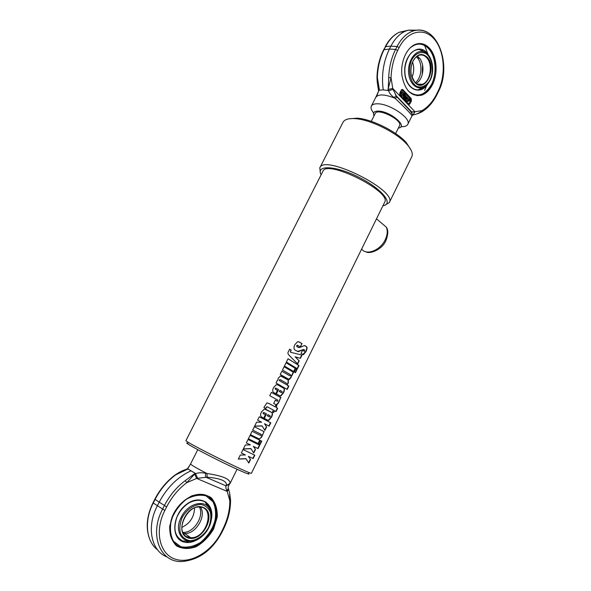 <?xml version="1.0" encoding="UTF-8"?>
<svg xmlns="http://www.w3.org/2000/svg" width="591" height="591" viewBox="0 0 591 591"><rect width="100%" height="100%" fill="white"/><g stroke="black" fill="none" stroke-linecap="round" stroke-linejoin="round"><path stroke-width="0.89" d="M254.536 455.055L252.882 458.417L248.39 456.348L250.554 459.488L248.818 463.012L245.871 458.594L238.336 459.015M250.289 459.347L248.641 462.694M246.1 458.719L238.284 459.111L240.286 455.077L245.398 454.944L241.327 452.979M248.39 456.348L250.554 459.488M252.882 458.417L248.626 456.474M245.398 454.944L241.32 452.994L243.019 449.566L254.832 455.188L253.162 458.564M259.442 445.104L257.779 448.466L253.332 446.331L255.482 449.492L253.753 453.002L250.835 448.554L243.344 448.909M255.216 449.359L253.576 452.684M251.064 448.672L243.3 449.005L245.287 444.986L250.377 444.89L246.321 442.903L248.013 439.497L259.73 445.245L258.068 448.613L253.576 446.449L255.482 449.492M250.377 444.89L246.321 442.91M261.458 441.004L259.804 444.366L258.792 443.871L260.454 440.509L261.747 441.152L260.092 444.513L258.792 443.878M259.752 440.162L258.09 443.531L248.383 438.751L250.067 435.353L260.025 440.295L258.363 443.664L248.383 438.751M263.978 431.6L262.589 435.087L262.057 434.821L261.348 437.067L259.434 439.024L250.407 434.666L252.091 431.267L260.38 435.427L261.059 435.05L260.971 434.267L252.675 430.093L254.352 426.702L263.978 431.6L261.614 437.2L259.25 439.069L250.407 434.666M254.352 426.702L264.243 431.733M252.091 431.267L260.38 435.427M259.272 416.788L270.781 422.809L269.141 426.148L264.502 423.717L266.607 426.946L264.894 430.418L262.035 425.889L254.647 426.111M266.334 426.813L264.716 430.093M270.493 422.676L268.853 425.993M262.264 426L254.603 426.192L256.575 422.218L261.599 422.203L257.602 420.157L259.272 416.781L270.781 422.809M264.746 423.836L266.607 426.946M280.008 390.356L279.211 391.382L281.493 392.653L282.173 392.335L282.047 391.53L280.008 390.356L279.454 391.486M279.211 391.382L281.36 392.594M277.423 384.719L283.37 388.08C284.493 388.752 284.411 390.363 283.126 392.904L280.393 396.044L276.359 393.998L278.56 389.543L275.716 388.102L275.295 388.472L275.576 389.329L277.681 390.488L276.034 393.82L273.906 392.653C272.421 391.84 272.311 390.126 273.589 387.511L276.396 384.63L277.851 384.911L283.628 388.191C284.759 388.871 284.685 390.481 283.399 393.03L280.659 396.162L279.875 395.977M275.923 388.117L275.103 388.39L275.376 389.255L277.46 390.4L275.827 393.702M298.603 341.694L301.861 343.622L300.272 346.843M303.759 349.495L297.384 351.482M302.577 350.182L304.143 351.224M304.912 345.624L306.057 346.407C307.121 347.183 306.958 348.941 305.577 351.667L302.74 354.563M297.45 345.188L296.689 345.617L296.8 346.533L298.588 347.545M301.861 343.622L300.479 346.976L297.362 345.196L297.007 346.599L299.445 347.626L304.358 345.595L306.337 346.518C307.409 347.301 307.254 349.059 305.865 351.793L303.427 354.703L300.996 353.396L302.607 350.131L304.468 351.335L304.646 349.938L303.419 349.503L298.477 351.63L295.47 350.367C293.72 349.333 293.528 347.412 294.879 344.612L297.665 341.672L299.312 341.997L302.097 343.711M301.735 355.043L300.154 358.242L295.108 356.801L298.957 360.665L297.458 363.701M289.642 349.2L291.053 349.998C290.211 351.423 290.144 352.199 290.853 352.325L291.622 352.598M299.238 360.776L297.672 363.953L289.597 355.76C287.824 354.186 287.462 352.753 288.519 351.453L289.656 349.163L291.223 350.042C290.38 351.468 290.314 352.251 291.031 352.376L302.031 355.102L300.427 358.353L295.337 356.89L298.957 360.665M288.016 358.803L298.721 365.393L297.14 368.592M297.406 368.777L286.399 362.061L288.031 358.767L299.009 365.519L297.406 368.777M295.204 368.267L293.867 371.658L284.419 366.051L286.059 362.748L295.204 368.267L293.616 371.495M286.059 362.748L295.485 368.385M295.855 368.695L296.778 369.323L295.197 372.529M295.463 372.714L294.274 371.916L295.884 368.644L297.074 369.449L295.463 372.714M284.072 366.752L293.542 372.323L291.924 375.595L291.407 375.329L290.698 377.546L288.689 379.363M293.269 372.204L291.673 375.44M281.863 371.207L289.701 375.728M291.681 375.44L290.971 377.664L289.213 379.496L280.237 374.487L281.877 371.178L289.819 375.773L290.476 375.44L290.403 374.642L282.446 370.032L284.086 366.723L293.542 372.323M280.119 379.577L279.344 379.887L279.55 380.73L285.564 384.165M279.536 379.961L279.75 380.811L285.712 384.224L286.347 383.877L286.258 383.071L280.319 379.658L279.344 379.887M281.235 375.979L288.127 379.976L288.002 383.012L286.724 384.889L288.548 386.026L286.953 389.27M287.219 389.439L276.027 382.99L277.268 380.471L277.8 380.397L278.221 378.159L280.555 375.95L288.386 380.087L288.282 383.131L286.997 385.007L288.836 386.159L287.219 389.439M271.372 392.372L280.747 397.588L278.162 402.973L276.041 404.828M280.747 397.588L278.435 403.099L276.588 404.975L273.663 403.505L275.31 400.173L277.076 401.186M275.31 400.173L277.482 401.319L277.822 400.129L269.725 395.697L271.38 392.358L281.02 397.713M267.405 406.896L266.873 406.763L265.618 408.374M268.41 403.225L275.044 406.785L275.775 405.3L276.677 405.84L275.953 407.317L277.659 408.263L276.027 411.58L274.313 410.642L273.434 412.415M277.371 408.13L275.753 411.425M274.586 410.767L273.699 412.562L272.517 411.912L273.404 410.11L267.568 406.97L267.066 406.852L265.802 408.477L263.889 407.472L266.896 402.922L269.208 403.609L275.044 406.785M275.953 407.317L277.659 408.263M276.677 405.84L276.226 407.443M275.775 405.3L276.95 405.965M267.996 414.668L267.198 415.695L269.518 416.914L270.213 416.581L270.08 415.783L267.996 414.668L267.435 415.805M267.198 415.695L269.326 416.825M265.514 409.142L271.417 412.289C272.562 412.924 272.488 414.527 271.195 417.098L268.366 420.312L267.812 420.231M263.941 412.54L263.017 412.791L263.298 413.648L265.411 414.756L263.756 418.103M267.878 420.267L264.295 418.391L266.519 413.892L264.059 412.599L263.209 412.88L263.497 413.737L265.632 414.852L263.97 418.214L261.806 417.091C260.299 416.308 260.188 414.594 261.473 411.949L264.406 409.002L271.675 412.415C272.835 413.05 272.761 414.66 271.468 417.231L268.632 420.437L267.878 420.267M251.478 473.169L251.47 473.192C252.579 475.711 182.73 440.886 185.98 440.531L322.856 171.39C326.38 158.846 392.069 191.595 384.667 202.211L251.47 473.192M187.901 443.206C182.427 441.381 197.062 449.699 217.067 459.665C237.057 469.646 252.785 476.457 248.279 473.31M385.044 205.136L389.314 202.543C397.736 190.568 323.72 153.667 319.79 167.881L320.352 172.727M321.12 174.803C315.528 164.763 335.459 165.436 358.611 177.13C381.83 188.677 394.293 204.227 382.924 205.764M319.864 167.741L343.002 122.33C344.531 119.375 348.712 118.163 355.546 118.68C370.756 119.707 396.746 132.665 406.911 144.293C411.528 149.479 413.168 153.594 411.831 156.645L411.757 156.8M411.055 150.04L406.29 142.594C396.576 131.475 371.835 119.138 357.289 118.163L348.838 118.835M205.971 501.929L206.067 502.431M183.89 534.146L184.983 533.717L183.904 534.168M191.085 541.312L182.981 541.046L180.366 539.731M191.196 541.304L183.166 541.142C174.988 537.138 172.912 529.115 176.945 517.081C179.753 510.949 183.771 506.221 189.009 502.911C195.023 499.809 200.371 499.491 205.04 501.966L205.04 501.966C208.025 504.005 209.901 507.063 210.677 511.163M176.576 545.197L180.159 547.007L184.71 547.887C208.697 550.42 228.015 505.918 207.633 496.034M213.063 501.175L208.431 496.47M174.744 542.878L173.835 542.531M189.814 542.412L192.57 541.127M189.12 541.312L185.788 542.457M209.849 508.157L209.894 509.361M181.297 517.088C171.885 534.471 187.606 549.12 201.487 536.842C210.403 529.92 214.341 515.751 209.369 508.459C204.021 498.996 187.576 503.754 181.297 517.088M182.183 517.502C186.66 509.56 194.151 504.433 201.073 504.463C205.358 505.438 208.46 508.001 210.381 512.168C211.342 516.977 210.728 522.082 208.549 527.49C204.257 535.239 196.98 540.455 190.006 540.676C185.633 539.864 182.42 537.367 180.366 533.2C179.317 528.302 179.923 523.065 182.183 517.502M200.452 507.122C206.835 515.832 195.673 534.515 184.577 533.437L183.328 533.304M187.872 537.123C174.803 533.378 185.146 505.985 199.174 507.026C215.878 506.568 206.88 538.977 190.671 537.662L187.872 537.123M187.923 537.869C202.558 543.203 217.518 512.907 203.119 507.359C188.632 501.279 172.882 532.639 187.923 537.869M181.747 527.445C189.984 523.523 194.254 517.014 194.557 507.92M199.374 507.034C204.597 516.157 193.567 533.348 182.988 532.336L182.818 532.321M186.66 469.106L187.938 468.936L185.995 469.527L187.716 468.781L190.568 463.942C190.982 464.903 196.448 468.102 206.983 473.524L207.123 477.166C220.761 478.363 227.166 481.126 226.346 485.447L230.121 483.312C230.246 479.05 222.534 475.785 206.983 473.524L205.395 473.147C201.376 472.512 198.192 472.667 195.835 473.613L193.826 474.263L195.215 473.273L190.974 470.85C177.64 476.974 167.009 487.486 159.082 502.387L157.295 505.918C146.184 526.965 151.23 551.292 167.157 556.995M193.826 474.263L185.182 480.66C176.554 487.139 169.595 495.502 164.305 505.748L162.51 509.302C148.681 535.136 160.508 563.526 182.759 561.45C199.485 559.647 212.583 549.859 222.039 532.077L221.47 531.952C212.08 551.359 190.767 564.412 175.217 559.16C159.518 554.225 154.251 531.065 164.83 510.461L153.254 503L155.034 499.506C160.272 489.414 167.164 481.192 175.734 474.839L188.004 468.981L195.215 473.273M188.004 468.981L190.974 470.85M164.83 510.461L166.625 506.908C171.722 497.031 178.423 488.956 186.726 482.699L195.333 473.339L197.682 478.267L207.123 477.166M187.561 537.005L188.714 536.303M226.346 485.447L226.058 485.883C225.644 486.844 225.865 488.425 226.73 490.633L227.203 491.409L228.621 489.466L228.333 488.572M194.602 474.071L196.648 478.422L197.682 478.267M186.017 469.594L181.393 471.278M185.626 469.535L186.586 469.276M185.19 469.712L187.48 468.752L190.391 464.341M205.395 473.147L205.668 477.107L226.058 485.883L229.781 483.926M226.73 490.633L228.34 488.491L228.163 487.686M229.906 483.719L237.065 469.284M228.621 489.488L229.655 493.079L229.818 500.636L230.549 499.809M222.039 532.077L223.694 528.716L223.132 528.583C227.668 519.223 229.899 509.907 229.818 500.636L227.203 491.409L196.648 478.422L186.726 482.699L185.182 480.66M175.734 474.839L175.276 474.868M213.617 528.967L217.266 516.985C217.51 509.006 215.464 502.564 211.127 497.652C205.631 494.239 199.182 493.648 191.772 495.871C184.436 499.831 178.349 505.793 173.518 513.756L169.691 526.249C169.551 534.537 171.811 541.075 176.487 545.862C182.272 548.987 188.817 549.275 196.146 546.727C203.252 542.582 209.074 536.665 213.617 528.967M212.923 528.62C205.934 541.334 196.7 547.879 185.219 548.256L180.669 547.377C170.437 542.449 167.497 532.572 171.855 517.746C176.679 504.566 189.423 494.216 200.201 494.32C214.873 493.884 221.403 512.367 212.923 528.62M423.259 44.451L419.108 43.535M417.039 95.712L420.57 95.151C435.042 91.516 440.413 60.939 428.985 48.706C426.074 45.374 422.698 43.653 418.856 43.557M424.301 51.993C416.108 48.381 407.036 60.984 408.728 73.897C410.147 86.884 421.124 92.329 427.84 83.878L430.152 80.265C435.308 70.514 432.169 54.793 424.301 51.993L419.403 49.511C416.906 49.422 414.52 50.265 412.23 52.045C409.393 53.966 404.813 62.358 404.85 70.27C404.503 85.207 415.709 94.516 423.673 87.431L417.807 89.891M419.403 49.511L425.66 52.68M419.876 84.195L419.684 84.579M421.782 49.393L423.259 51.328M425.638 52.673L424.264 50.56M415.347 82.651C421.627 78.226 422.957 64.168 417.623 58.088L417.024 57.423L417.911 56.47M416.278 83.383C418.856 81.824 420.755 79.172 421.974 75.426C423.703 69.132 423.075 63.584 420.098 58.79L417.349 56.086M417.024 57.423L416.36 56.795M411.971 77.332L412.23 76.741C414.092 71.829 414.202 66.938 412.555 62.07M413.116 63.902C414.003 67.802 413.855 71.681 412.673 75.53M430.063 79.822C426.576 86.035 421.11 88.524 416.153 86.072C409.726 81.721 407.598 68.844 411.905 59.602C415.517 53.271 421.117 50.944 426.037 53.611C432.331 58.25 434.208 70.824 430.063 79.822M427.33 57.327C421.664 52.363 416.699 54.017 412.437 62.291C409.829 70.174 410.612 76.86 414.764 82.348C424.722 94.154 437.643 68.172 427.33 57.327M411.846 63.983L412.355 62.55C413.922 58.797 416.108 56.396 418.908 55.34C421.811 54.416 424.427 55.222 426.732 57.748C433.292 64.567 430.248 82.171 422.181 84.262C419.396 85.097 416.869 84.314 414.601 81.913L411.41 75.419M419.632 58.169L417.623 58.088M388.124 90.526L388.265 88.716L388.649 90.645L383.241 89.876C381.276 75.234 383.345 61.627 389.432 49.046L390.902 46.15C394.589 39.05 399.228 34.138 404.82 31.426L408.248 30.163L417.549 30.178M379.437 90.179L377.361 77.443C377.686 67.219 379.947 57.911 384.135 49.518L385.598 46.645C389.203 39.715 393.746 34.921 399.228 32.269L407.339 30.429M383.241 89.876L379.348 90.201L378.838 88.318M375.765 97.33L379.023 90.283L377.287 82.814L376.962 77.428L377.361 77.443M412.193 115.082L412.983 114.964L414.963 111.751L411.447 111.891L396.48 96.274L393.096 89.463L388.649 90.645C389.21 92.957 390.947 95.21 393.857 97.404L395.061 98.283C405.448 108.131 411.1 113.974 412.016 115.806L412.008 115.821M432.501 84.587C429.687 90.135 426.045 93.674 421.575 95.195C411.432 96.924 404.887 90.401 401.946 75.618C400.218 62.07 406.748 47.324 415.761 44.229C420.999 42.552 425.675 44 429.79 48.573C436.985 56.588 438.167 73.535 432.501 84.587M402.899 89.706L411.21 98.512L411.41 100.906L409.984 103.772L409.231 104.504L408.359 104.245L400.004 95.491L399.789 93.06L401.237 90.164L401.983 89.44L402.899 89.706L402.212 89.396M393.096 89.463L392.734 88.465L388.376 89.359M411.402 111.825L395.386 94.9L411.661 111.869L412.267 114.447M412.983 114.964L412.237 115.09M427.182 32.298C423.008 30.067 418.65 29.528 414.121 30.695C407.221 32.682 401.533 37.95 397.049 46.504L395.578 49.415C391.353 57.918 389.063 67.344 388.701 77.694L388.265 88.716L391.057 77.717C391.405 67.743 393.613 58.657 397.684 50.457L399.154 47.546C407.635 30.577 424.382 27.156 434.415 39.287C444.58 51.173 446.146 74.961 438.204 90.918L436.83 93.703C432.989 101.43 428.069 107.06 422.085 110.591C419.832 112.733 416.943 114.166 413.412 114.898L413.39 114.898M397.374 97.227L396.265 96.17L393.857 97.404M400.957 126.629C404.377 126.814 406.608 126.142 407.642 124.605L412.016 115.806C413.043 115.334 412.2 113.457 409.497 110.185L397.189 97.146L395.061 98.283C384.793 94.183 378.351 93.88 375.736 97.382L375.728 97.404M412.245 115.068C413.589 114.602 414.261 113.45 414.254 111.603M378.853 89.019L378.24 88.62L377.664 85.119M379.348 90.201L378.41 89.743L378.27 88.813M376.157 96.621L376.26 96.392C376.356 96.769 379.119 90.977 378.439 89.98M388.124 88.643L387.992 90.497M388.701 77.694L391.057 77.717L392.734 88.465L414.963 111.751L422.085 110.591L421.449 112.068L417.667 113.738M403.047 94.257L404.584 93.23L405.795 93.873L401.961 96.436L401.422 95.875L402.168 94.375L400.838 95.262L400.277 94.671L401.791 91.627L402.331 92.203L401.585 93.703L402.914 92.817L403.476 93.408L402.715 94.922L405.212 93.252M401.961 96.436L400.794 95.845L401.208 95.011M400.838 95.262L399.649 94.641L401.171 91.605L401.791 91.627M401.917 93.038L402.914 92.817M404.813 99.436L402.944 98.099L403.165 97.013L403.786 97.042L404.68 98.431L404.222 96.51L405.079 95.099L406.32 96.414L406.106 97.5L404.99 96.326L405.67 98.032L404.813 99.436L403.572 98.128L403.786 97.042M403.845 97.101L403.601 96.481L404.458 95.077L405.079 95.099M406.106 97.5L405.426 97.412M408.329 99.798L409.836 98.786L411.033 99.421L407.243 101.984L406.711 101.43L407.45 99.938L406.135 100.825L405.581 100.241L407.088 97.219L407.62 97.781L406.881 99.273L408.196 98.387L408.743 98.97L407.997 100.477L411.085 98.505L402.774 89.699L401.983 90.26L404.798 93.238M407.243 101.984L406.091 101.401L406.49 100.588M406.135 100.825L404.961 100.211L406.46 97.19L407.088 97.219M407.214 98.601L408.196 98.387M404.961 100.211L405.581 100.241M406.091 101.401L406.711 101.43M402.944 98.099L403.572 98.128M403.601 96.481L404.222 96.51M404.31 98.187L404.901 98.209M399.649 94.641L400.277 94.671M400.794 95.845L401.422 95.875M407.805 124.309C411.587 118.68 390.437 103.994 378.004 103.809C374.421 103.661 372.197 104.437 371.325 106.121C370.557 107.887 371.318 110.155 373.615 112.911M374.037 115.851C372.559 112.593 374.118 111.012 378.713 111.108C390.814 111.44 408.632 127.043 398.364 128.048M371.266 121.347L375.182 113.568C377.324 107.392 402.973 120.18 399.523 125.706L399.494 125.765M411.853 112.135L411.159 112.113M381.402 222.984L386.255 227.114C387.836 230.667 387.504 234.841 385.273 239.658C380.368 250.429 366.272 255.859 361.662 249.018M187.694 537.056L188.825 536.384M211.401 519.304C214.732 503.185 199.81 493.832 186.32 504.478C172.565 514.709 170.688 537.891 183.158 541.829C188.13 543.41 193.353 542.368 198.849 538.697M180.728 546.705L173.429 541.149C170.311 535.114 169.639 527.955 171.42 519.666C174.685 511.488 179.612 504.721 186.217 499.358C193.235 495.487 199.847 494.335 206.052 495.908L212.959 501.722C215.796 507.713 216.343 514.68 214.614 522.614C211.534 530.459 206.843 537.079 200.526 542.457C193.7 546.52 187.103 547.931 180.728 546.705M185.182 469.719C182.449 470.584 179.191 472.268 175.416 474.765C166.854 481.089 159.984 489.252 154.798 499.255L166.625 506.908M223.132 528.583L221.47 531.952M157.509 549.778C146.043 541.341 143.997 520.701 153.254 503L153.025 502.749C146.627 516.002 145.519 528.147 149.708 539.177M409.666 48.329C416.463 42.471 422.883 42.7 428.94 49.001C435.936 56.995 437.081 73.35 431.607 84.284C424.693 95.868 416.854 98.04 408.085 90.792M429.066 55.96L426.975 52.939C418.465 42.552 403.845 54.675 404.724 71.91C405.19 89.145 420.194 96.348 427.899 83.811M422.181 74.725L422.58 64.966M397.684 50.457L395.578 49.415L389.432 49.046L383.677 49.762C379.511 58.117 377.272 67.337 376.962 77.421M399.154 47.546L397.049 46.504L390.902 46.15L385.598 46.645L383.677 49.762M411.21 98.512L411.41 100.906M409.984 103.772L411.284 100.906L410.42 100.492L408.994 103.359L408.019 103.639L399.649 94.87M408.883 104.533L409.858 103.765L408.994 103.359M424.611 90.438L426.717 85.436M428.165 54.823L424.626 45.47M408.248 30.163L414.121 30.695C437.65 24.216 452.255 65.815 438.441 91.583L438.204 90.918M438.441 91.583L437.067 94.368L436.83 93.703M405.552 94.035L410.051 98.793M401.193 90.253L401.983 90.26M410.56 99.739L410.42 100.492M376.504 218.818L386.255 227.114C388.383 229.847 388.272 234.346 385.908 240.633C381.705 250.421 368.924 254.233 366.11 251.832M242.561 458.852L243.034 458.948M248.737 448.717L249.239 448.805M411.831 156.645L389.314 202.543M357.289 118.163L355.546 118.68M406.29 142.594L406.911 144.293M209.369 508.459L205.04 501.966M190.671 537.662L184.577 533.437M183.446 533.496L184.747 533.555M190.287 464.526L190.516 464.046M223.694 528.716C228.348 519.127 230.63 509.568 230.556 500.038L229.655 493.093L228.34 488.491C227.941 487.627 228.229 486.386 229.19 484.76M154.798 499.255L153.025 502.749M190.575 463.928L197.763 449.699M185.219 548.256L184.71 547.887M414.601 81.913L414.764 82.348M417.704 84.129L422.181 84.262M423.673 87.431L425.099 86.412M385.133 46.888C388.745 39.878 393.443 35.002 399.228 32.269L404.82 31.426M409.231 104.504L408.758 104.504M375.795 97.271L376.26 96.392M437.067 94.368C433.181 102.25 428.091 108.079 421.819 111.854M375.736 97.382L371.37 106.025M420.57 95.151L421.575 95.195M395.623 133.559L399.523 125.706"/></g></svg>
